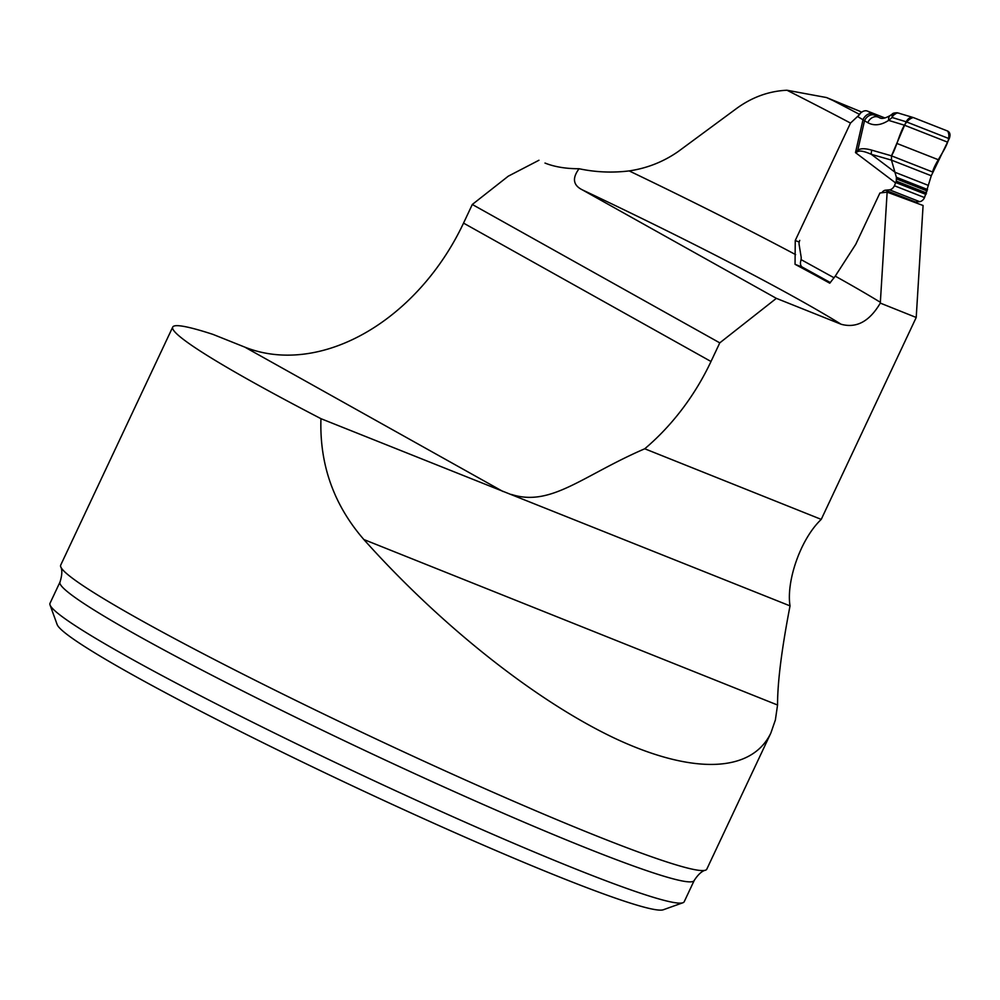 <?xml version="1.0" encoding="UTF-8"?>
<svg xmlns="http://www.w3.org/2000/svg" width="1000" height="1000" viewBox="0 0 1000 1000"><rect width="100%" height="100%" fill="white"/><g stroke="black" fill="none" stroke-linecap="round" stroke-linejoin="round"><path stroke-width="1.5" d="M538.962 160.25L508.288 176.175L472.3 204.475L463.537 223.113A197.125 144.8 119.2 0 1 244.812 347.125L213 334.4A357.025 23.038 -154.8 0 0 172.712 327.088A357.025 23.038 -154.8 0 0 320.95 418.675C319.475 464.575 333.775 504.862 363.85 539.525C440.538 625.288 534.9 700.175 613.688 737.775C692.288 774.963 751.663 773.138 770.9 732.938L775.375 719.975L777.55 705.025C777.513 682.225 781.675 649.175 790.037 605.887C786.112 582.013 800.037 539.6 821.237 519.388L644.75 448.775A197.125 144.8 119.2 0 0 711 361.5L719.775 342.863L776.363 298.35L841.112 324.25C856.45 328.488 869.513 321.438 880.3 303.1L887.138 192.138L879.912 193L855.763 244.312L835.25 276.15L829.762 283.2A378.913 24.45 25.2 0 0 795.05 264.312L795.25 240.5L850.5 123.075A380.025 24.525 25.2 0 0 786.963 90.237C768.8 91.1 751.925 97.225 736.35 108.637L678.213 151.525C663.438 161.8 647.087 168.263 629.163 170.912C612.263 172.963 595.562 172.237 579.075 168.738C565.938 168.762 554.575 166.875 544.987 163.062L547.9 164.15M887.138 192.138L923.088 205.5L916.213 317.475L821.237 519.388M841.112 324.25A344.975 22.262 25.2 0 0 582.4 189.887L776.363 298.35M582.4 189.887C573.1 185.287 571.987 178.238 579.075 168.738M880.3 303.1L916.213 317.475M719.775 342.863L472.3 204.475M799.2 242.062L795.25 240.5M859.688 114.5L850.5 123.075M859.412 114.35A386.6 24.95 25.2 0 0 832.95 100.487L826.525 97.55L786.963 90.237M826.525 97.55L859.425 111.088A371.262 23.963 25.2 0 1 861.612 112.212M172.712 327.088L60.7 565.125A357.025 23.038 25.2 0 0 60.763 566.838A357.025 23.038 25.2 0 0 373.938 737.987A357.025 23.038 25.2 0 0 705.45 870.2A357.025 23.038 25.2 0 0 706.8 869.163L770.9 732.938M320.95 418.675L790.037 605.887M511.512 494.462C551.075 507.188 582.725 475.5 644.75 448.775M802.588 267.275L795.05 264.312M50 603.312A350.45 22.613 25.2 0 0 50.038 604.95A350.45 22.613 25.2 0 0 357.475 772.987A350.45 22.613 25.2 0 0 682.913 902.75A350.45 22.613 25.2 0 0 684.2 901.75L694.2 880.487A350.45 22.613 -154.8 0 1 367.475 751.725A350.45 22.613 -154.8 0 1 60 582.05L50 603.312M50.038 604.95L57.138 624.525A335.675 21.662 25.2 0 0 351.6 785.475A335.675 21.662 25.2 0 0 663.312 909.762L682.913 902.75M894.963 114.237L896.575 113.112M914.525 202.312A5.475 3.887 111.5 0 1 915.6 202.037L919.638 201.663A6.575 4.675 -68.5 0 0 924.538 197.587L931.275 175.763L891.475 160.125L896.375 177.262L896.3 181.125L894.412 185.75A6.575 4.675 111.5 0 1 889.513 189.812L885.475 190.2A5.475 3.887 -68.5 0 0 881.838 192.775M799.762 240.375A5.475 3.887 -68.5 0 0 799.112 244.425L801.112 256.85A6.575 4.675 111.5 0 1 801.038 259.6L800.588 261.8A6.575 4.6 -61.2 0 0 802.4 267.175A6.575 4.6 -61.2 0 0 802.775 267.35M838.3 271.425L837.825 272.075A9.513 6.763 -68.5 0 0 836.762 273.8M931.275 175.763L949.2 138.688C950.638 134.987 950.138 132.45 947.688 131.062L913.263 117.537C910.487 116.862 908.125 118.275 906.162 121.775L904.587 125.25L888.637 120.388C881 125.312 874.05 126.088 867.788 122.688L857.938 116.725M899.275 113.275C896.162 112.45 893.787 113.85 892.15 117.513L888.637 120.388A8.762 5.45 56.2 0 1 890.325 115.438M913.263 117.537L947.688 131.062C953.462 141.7 936.3 158.675 932.537 171.975L891.488 155.838C898.688 143.887 901.075 120.962 913.263 117.537L897.275 112.762L892.025 114.25L892.15 117.513L906.162 121.775L949.2 138.688M947.513 142.125L904.587 125.25L891.488 155.838L891.475 160.125L871.312 154.325C864.65 151.4 860.225 150.45 858.062 151.463L855.487 152.613L857.763 150.287C860.362 148.275 865.05 148.238 871.825 150.162L891.488 155.838L932.537 171.975M928.4 185.413L895.175 172.35L871.312 154.325A8.762 6.987 -73.9 0 1 871.825 150.162M884.925 117.963L867.4 111.075L872.513 113.888A8.762 6.138 118.8 0 0 863.05 119.537L855.487 152.613L895.7 183.012M858.587 115.538A8.762 6.138 -61.2 0 1 861.925 112L862.675 111.562A8.762 6.138 -61.2 0 1 867.4 111.075M872.513 113.888L879.65 117.837C881.925 119.075 885.487 118.263 890.35 115.412L892.025 114.25M893.25 115.463L893.913 115.013A8.762 5.45 56.2 0 0 893.675 114.95M858.062 151.463A8.762 5.062 -128.4 0 1 857.763 150.287L864.513 120.8A8.762 6.95 120 0 1 874.825 115.188M880.95 118.2L878.1 117.088A8.762 6.95 120 0 0 867.788 122.688M892.425 113.938L892.225 114.062C892.738 113.238 894.412 112.8 897.275 112.762M862.75 111.525L861.85 112.05M629.163 170.912A380.025 24.525 -154.8 0 1 795.6 254.613M835.25 276.15A380.025 24.525 -154.8 0 1 880.387 302.312M711 361.5L463.537 223.113M832.95 100.487L859.425 111.088M363.85 539.525L777.55 705.025M502.962 491.488L244.812 347.125M801.038 259.6L834.112 277.812M919.638 201.663L889.513 189.812M924.538 197.587L894.412 185.75M915.6 202.037L885.475 190.2M938.525 159.812L896.737 143.387M927.537 189.525L896.375 177.262M927.188 190.975L896.488 178.912M926.562 193.012L896.3 181.125M926.025 194.438L895.888 182.587M60.763 566.838C59.775 565.775 64.125 569.062 60 582.05M705.45 870.2C706.888 870.288 701.587 869.038 694.2 880.487M830.35 282.562L802.4 267.175"/></g></svg>
